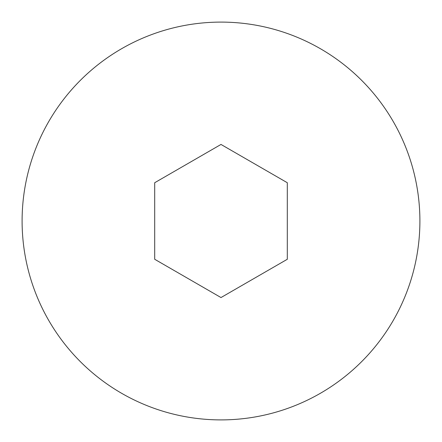 <?xml version="1.0" encoding="UTF-8"?>
<svg xmlns="http://www.w3.org/2000/svg" width="442" height="442" viewBox="0 0 442 442"><rect width="100%" height="100%" fill="white"/><g stroke="black" fill="none" stroke-linecap="round" stroke-linejoin="round"><path stroke-width="0.66" d="M221 22.1A198.9 198.9 0 0 1 419.9 221A198.9 198.9 0 0 1 221 419.9A198.9 198.9 0 0 1 22.1 221A198.9 198.9 0 0 1 221 22.1M154.7 259.277L154.7 182.723L221 144.446L287.3 182.723L287.3 259.277L221 297.554L154.7 259.277"/></g></svg>
